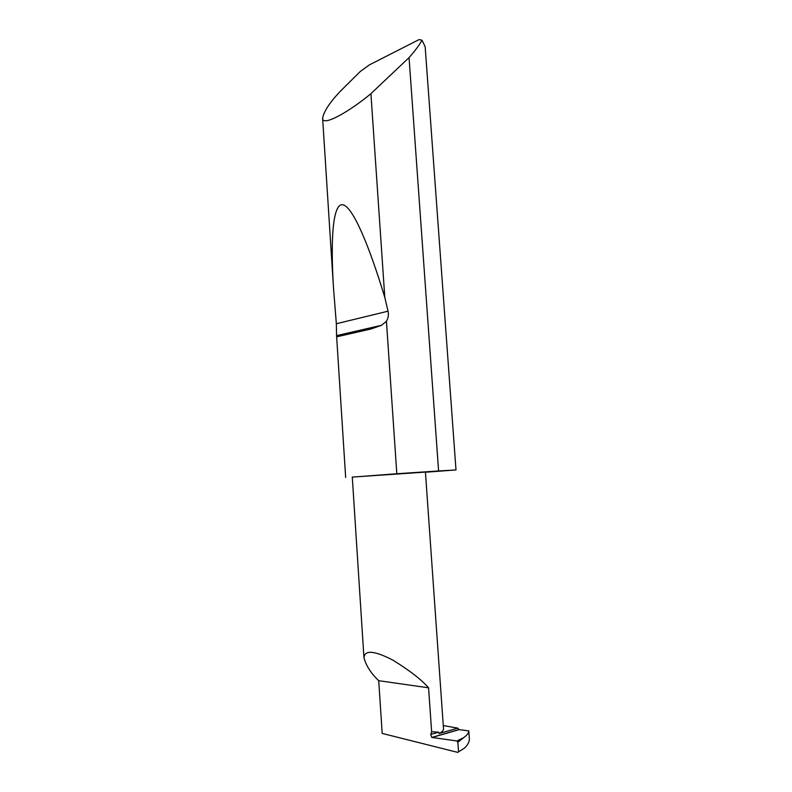 <?xml version="1.0" encoding="UTF-8"?>
<svg xmlns="http://www.w3.org/2000/svg" width="792" height="792" viewBox="0 0 792 792"><rect width="100%" height="100%" fill="white"/><g stroke="black" fill="none" stroke-linecap="round" stroke-linejoin="round"><path stroke-width="1.19" d="M378.725 680.694C371.032 673.418 366.102 665.745 363.954 657.677C364.657 649.787 374.25 650.578 392.753 660.053C409.622 670.468 421.562 679.724 428.581 687.812L431.64 731.768L430.709 734.471L431.828 737.431L456.905 740.975L463.726 737.629C467.023 735.253 468.715 733.006 468.795 730.887L469.379 738.995C469.359 741.956 467.716 744.995 464.458 748.123L457.727 752.38L382.19 733.422L378.725 680.694L428.581 687.812M363.954 657.677L352.282 477.081L425.423 472.101L443.51 728.927C443.619 730.432 442.134 731.976 439.045 733.541L438.679 732.174L431.64 731.768M409.048 57.628L370.913 93.664C351.163 110.316 322.265 127.453 322.621 118.196C323.809 111.543 329.62 102.663 340.035 91.565L360.162 71.587L369.29 64.924L419.047 39.6L422.027 40.234C419.602 44.698 415.434 50.312 409.523 57.083L409.048 57.628L438.59 470.963L455.994 469.943L425.433 472.24M386.427 321.285L381.526 325.294L370.745 329.046L337.768 336.58L336.57 335.63L336.343 323.74L333.58 289.1C330.313 238.244 332.937 203.148 342.797 204.781C352.678 206.514 368.884 244.748 384.803 297.426L388.03 311.187C388.822 314.79 388.288 318.156 386.427 321.285L396.822 473.745L352.282 477.13M370.913 93.664L384.803 297.426M455.994 469.943L425.155 46.649L422.027 40.234M439.045 733.541L457.776 728.145L459.113 729.64L468.795 730.887M463.726 737.629L457.845 742.282L456.905 740.975M457.776 728.145L443.282 725.561M457.845 742.282L458.499 751.42M396.822 473.745L438.59 470.963M459.113 729.64L432.036 737.481M438.679 732.174L430.709 734.471M388.03 311.187L336.343 323.74M322.621 118.196L333.58 289.1M381.526 325.294L336.57 335.63L345.658 477.467M457.113 741.035L463.082 738.104M458.905 729.581L431.828 737.431"/></g></svg>
